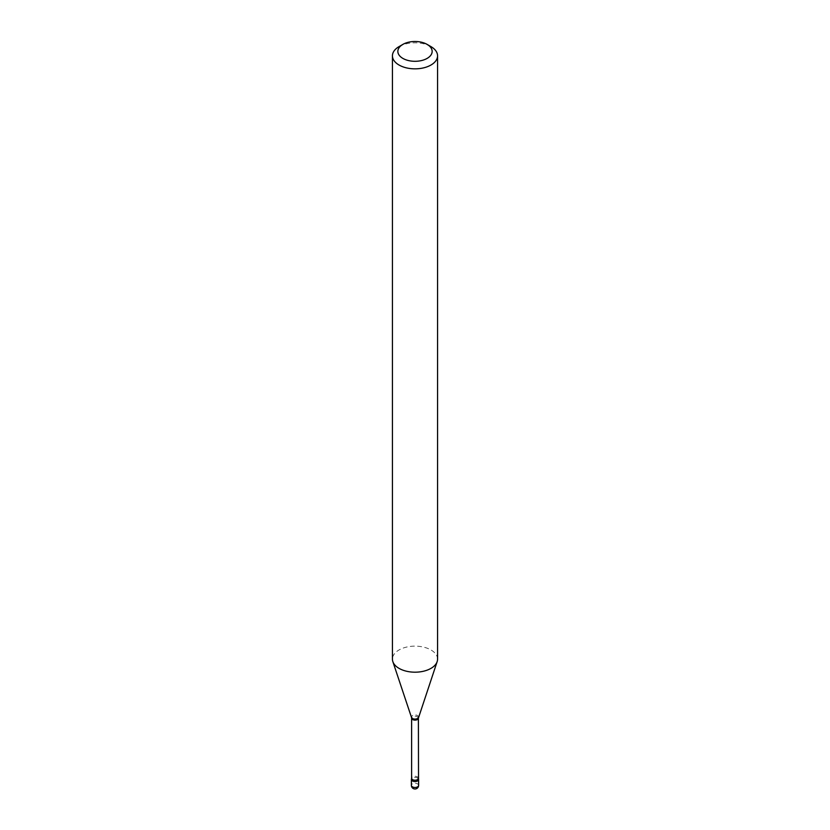 <?xml version="1.0" encoding="UTF-8"?>
<svg xmlns="http://www.w3.org/2000/svg" width="830" height="830" viewBox="0 0 830 830"><rect width="100%" height="100%" fill="white"/><g stroke="black" fill="none" stroke-linecap="round" stroke-linejoin="round"><path stroke-width="0.62" stroke-dasharray="4.15 3.11" d="M418.32 778.654A3.611 2.085 0 0 0 417.552 778.001A3.611 2.085 0 0 0 411.68 778.654M418.528 779.048A3.611 2.085 0 0 0 416.027 777.482A3.611 2.085 0 0 0 412.448 778.001A3.611 2.085 0 0 0 411.473 779.048M437.566 659.165A22.566 13.031 0 0 0 423.632 647.13A22.566 13.031 0 0 0 399.043 649.952A22.566 13.031 0 0 0 392.434 659.165M430.957 46.615A22.566 13.031 0 0 0 399.043 46.615M418.611 785.377A3.611 2.085 0 0 0 417.552 783.904A3.611 2.085 0 0 0 412.448 783.904A3.611 2.085 0 0 0 411.389 785.377M418.393 718.158A3.393 1.961 0 0 0 416.297 716.352A3.393 1.961 0 0 0 412.603 716.778A3.393 1.961 0 0 0 411.607 718.158M418.517 717.411A3.579 2.065 0 0 0 416.681 715.19A3.579 2.065 0 0 0 412.469 715.553A3.579 2.065 0 0 0 411.483 717.411M418.393 778.239A3.393 1.961 0 0 0 416.297 776.434A3.393 1.961 0 0 0 412.603 776.859A3.393 1.961 0 0 0 411.607 778.239"/><path stroke-width="1.25" d="M411.68 778.654A3.611 2.085 0 0 0 411.389 779.474A3.611 2.085 0 0 0 412.448 780.947A3.611 2.085 0 0 0 416.38 781.404A3.611 2.085 0 0 0 418.611 779.474A3.611 2.085 0 0 0 418.32 778.654M418.393 778.239A3.393 1.961 0 0 1 417.397 779.629A3.393 1.961 0 0 1 413.703 780.055A3.393 1.961 0 0 1 411.607 778.239L411.473 779.048A3.611 2.085 0 0 0 413.278 781.31A3.611 2.085 0 0 0 417.552 780.947A3.611 2.085 0 0 0 418.528 779.048L418.393 718.158L437.151 661.635A22.566 13.031 0 0 0 437.566 659.165L437.566 55.818A22.566 13.031 0 0 0 430.957 46.615L427.128 44.405A17.15 9.898 0 0 0 402.872 44.395A17.15 9.898 0 0 0 402.872 44.405A17.15 9.898 0 0 0 402.872 58.401A17.15 9.898 0 0 0 427.128 58.401A17.15 9.898 0 0 0 427.128 44.405M399.043 46.615L402.872 44.405L399.043 46.615A22.566 13.031 0 0 0 392.434 55.818A22.566 13.031 0 0 0 406.368 67.853A22.566 13.031 0 0 0 430.957 65.031A22.566 13.031 0 0 0 437.566 55.818M392.434 55.818L392.434 659.165A22.566 13.031 0 0 0 392.849 661.635A22.566 13.031 0 0 0 408.391 671.615A22.566 13.031 0 0 0 430.957 668.378A22.566 13.031 0 0 0 437.151 661.635M418.611 785.377A3.611 3.611 0 0 1 416.805 788.5A3.611 3.611 0 0 1 411.389 785.377A3.611 2.085 0 0 0 412.448 786.85A3.611 2.085 0 0 0 417.552 786.85A3.611 2.085 0 0 0 418.611 785.377L418.611 779.474M411.607 778.239L411.607 718.158A3.393 1.961 0 0 0 413.703 719.973A3.393 1.961 0 0 0 417.397 719.548A3.393 1.961 0 0 0 418.393 718.158M411.607 718.158L411.483 717.411A3.579 2.065 0 0 0 413.952 718.988A3.579 2.065 0 0 0 417.532 718.479A3.579 2.065 0 0 0 418.517 717.411M411.389 785.377L411.389 779.474M411.483 717.411L392.849 661.635"/></g></svg>
